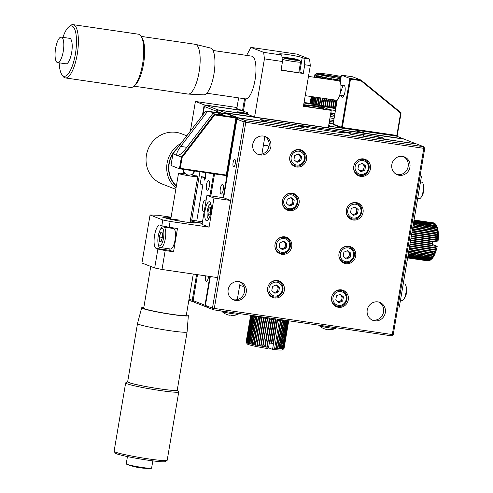 <?xml version="1.0" encoding="UTF-8"?>
<svg xmlns="http://www.w3.org/2000/svg" width="493" height="493" viewBox="0 0 493 493"><rect width="100%" height="100%" fill="white"/><g stroke="black" fill="none" stroke-linecap="round" stroke-linejoin="round"><path stroke-width="0.74" d="M239.795 281.762A9.613 9.114 -68.7 0 1 244.115 293.132A9.613 9.114 -68.7 0 1 233.848 299.787A9.613 9.114 -68.7 0 1 232.856 299.578M238.803 281.558A9.613 9.114 -68.7 0 1 240.695 282.058A9.613 9.114 -68.7 0 1 246.019 293.341A9.613 9.114 -68.7 0 1 235.605 300.471A9.613 9.114 -68.7 0 1 233.713 299.972A9.613 9.114 -68.7 0 1 228.388 288.682A9.613 9.114 -68.7 0 1 238.803 281.558M274.509 297.957A8.874 8.412 111.3 0 0 284.122 291.375A8.874 8.412 111.3 0 0 279.204 280.961A8.874 8.412 111.3 0 0 277.46 280.499A8.874 8.412 111.3 0 0 267.847 287.08A8.874 8.412 111.3 0 0 272.758 297.495A8.874 8.412 111.3 0 0 274.509 297.957M271.323 296.761A8.874 8.412 111.3 0 0 271.52 296.792A8.874 8.412 111.3 0 0 273.344 296.854M279.198 281.83A8.874 8.412 111.3 0 0 277.651 280.529M281.891 254.308A8.874 8.412 111.3 0 0 291.505 247.726A8.874 8.412 111.3 0 0 286.587 237.312A8.874 8.412 111.3 0 0 284.843 236.85A8.874 8.412 111.3 0 0 275.23 243.431A8.874 8.412 111.3 0 0 280.141 253.846A8.874 8.412 111.3 0 0 281.891 254.308M278.705 253.112A8.874 8.412 111.3 0 0 278.902 253.143A8.874 8.412 111.3 0 0 280.727 253.205M286.581 238.181A8.874 8.412 111.3 0 0 285.034 236.88M289.274 210.659A8.874 8.412 111.3 0 0 298.887 204.077A8.874 8.412 111.3 0 0 293.97 193.657A8.874 8.412 111.3 0 0 292.226 193.201A8.874 8.412 111.3 0 0 282.612 199.782A8.874 8.412 111.3 0 0 287.524 210.197A8.874 8.412 111.3 0 0 289.274 210.659M286.088 209.463A8.874 8.412 111.3 0 0 286.285 209.494A8.874 8.412 111.3 0 0 288.109 209.55M293.964 194.532A8.874 8.412 111.3 0 0 292.417 193.231M296.657 167.01A8.874 8.412 111.3 0 0 306.27 160.428A8.874 8.412 111.3 0 0 301.352 150.008A8.874 8.412 111.3 0 0 299.608 149.552A8.874 8.412 111.3 0 0 289.995 156.127A8.874 8.412 111.3 0 0 294.906 166.548A8.874 8.412 111.3 0 0 296.657 167.01M293.471 165.814A8.874 8.412 111.3 0 0 293.668 165.845A8.874 8.412 111.3 0 0 295.492 165.901M301.346 150.876A8.874 8.412 111.3 0 0 299.799 149.576M360.623 176.365A8.874 8.412 111.3 0 0 370.237 169.783A8.874 8.412 111.3 0 0 365.325 159.362A8.874 8.412 111.3 0 0 363.575 158.9A8.874 8.412 111.3 0 0 353.962 165.482A8.874 8.412 111.3 0 0 358.879 175.902A8.874 8.412 111.3 0 0 360.623 176.365M357.443 175.169A8.874 8.412 111.3 0 0 357.635 175.2A8.874 8.412 111.3 0 0 359.459 175.255M365.313 160.231A8.874 8.412 111.3 0 0 363.766 158.931M353.241 220.014A8.874 8.412 111.3 0 0 362.854 213.432A8.874 8.412 111.3 0 0 357.943 203.011A8.874 8.412 111.3 0 0 356.192 202.555A8.874 8.412 111.3 0 0 346.579 209.131A8.874 8.412 111.3 0 0 351.497 219.551A8.874 8.412 111.3 0 0 353.241 220.014M350.061 218.818A8.874 8.412 111.3 0 0 350.252 218.849A8.874 8.412 111.3 0 0 352.076 218.904M357.93 203.88A8.874 8.412 111.3 0 0 356.384 202.58M345.858 263.663A8.874 8.412 111.3 0 0 355.471 257.081A8.874 8.412 111.3 0 0 350.56 246.66A8.874 8.412 111.3 0 0 348.81 246.204A8.874 8.412 111.3 0 0 339.196 252.786A8.874 8.412 111.3 0 0 344.114 263.2A8.874 8.412 111.3 0 0 345.858 263.663M342.678 262.467A8.874 8.412 111.3 0 0 342.869 262.498A8.874 8.412 111.3 0 0 344.693 262.553M350.548 247.535A8.874 8.412 111.3 0 0 349.001 246.235M338.475 307.312A8.874 8.412 111.3 0 0 348.089 300.73A8.874 8.412 111.3 0 0 343.177 290.315A8.874 8.412 111.3 0 0 341.427 289.853A8.874 8.412 111.3 0 0 331.814 296.435A8.874 8.412 111.3 0 0 336.731 306.849A8.874 8.412 111.3 0 0 338.475 307.312M335.295 306.116A8.874 8.412 111.3 0 0 335.486 306.147A8.874 8.412 111.3 0 0 337.311 306.208M343.165 291.184A8.874 8.412 111.3 0 0 341.618 289.884M233.571 166.726A3.697 1.152 -81.7 0 0 233.651 166.751A3.697 1.152 -81.7 0 0 235.309 163.386A3.697 1.152 -81.7 0 0 234.804 159.455A3.697 1.152 -81.7 0 0 234.723 159.43A3.697 1.152 -81.7 0 0 233.066 162.795A3.697 1.152 -81.7 0 0 233.571 166.726M378.864 302.092A9.613 9.114 -68.7 0 1 383.184 313.468A9.613 9.114 -68.7 0 1 372.911 320.117A9.613 9.114 -68.7 0 1 371.919 319.914M377.872 301.889A9.613 9.114 -68.7 0 1 379.758 302.388A9.613 9.114 -68.7 0 1 385.082 313.677A9.613 9.114 -68.7 0 1 374.668 320.807A9.613 9.114 -68.7 0 1 372.782 320.308A9.613 9.114 -68.7 0 1 367.451 309.019A9.613 9.114 -68.7 0 1 377.872 301.889M403.471 156.595A9.613 9.114 -68.7 0 1 407.791 167.965A9.613 9.114 -68.7 0 1 397.518 174.621A9.613 9.114 -68.7 0 1 396.526 174.417M402.479 156.392A9.613 9.114 -68.7 0 1 404.371 156.891A9.613 9.114 -68.7 0 1 409.695 168.175A9.613 9.114 -68.7 0 1 399.281 175.305A9.613 9.114 -68.7 0 1 397.389 174.805A9.613 9.114 -68.7 0 1 392.064 163.522A9.613 9.114 -68.7 0 1 402.479 156.392M264.408 136.259A9.613 9.114 -68.7 0 1 268.728 147.635A9.613 9.114 -68.7 0 1 258.455 154.284A9.613 9.114 -68.7 0 1 257.463 154.081M263.416 136.056A9.613 9.114 -68.7 0 1 265.302 136.555A9.613 9.114 -68.7 0 1 270.632 147.845A9.613 9.114 -68.7 0 1 260.212 154.968A9.613 9.114 -68.7 0 1 258.326 154.469A9.613 9.114 -68.7 0 1 252.995 143.186A9.613 9.114 -68.7 0 1 263.416 136.056M236.93 119.183L238.563 117.932L245.594 120.668L243.961 121.925L236.93 119.183L223.637 197.748L206.949 195.314L202.025 224.414L209.063 227.15L170.122 221.456L169.136 227.279L177.48 228.499L173.542 251.775L165.198 250.555L162 269.474L217.629 277.608L230.669 200.491L223.637 197.748M423.752 147.968L424.744 148.356L393.241 334.599L392.292 334.562L423.795 148.325L245.791 122.295L245.594 120.668L423.598 146.698L416.567 143.956L352.778 134.675L350.19 134.145L351.534 134.188L348.643 133.061L341.686 132.044L344.324 133.073L308.168 127.786L305.531 126.756L298.579 125.74L304.058 127.397L302.714 127.354L238.563 117.932M210.314 276.536L205.427 305.42L212.458 308.162L213.605 309.82L214.289 308.538L245.791 122.295L243.961 121.925L212.458 308.162L392.292 334.562L391.608 335.85L393.241 334.599M391.608 335.85L213.605 309.82L206.573 307.077L205.427 305.42M296.25 149.761L296.194 150.094M293.637 165.192L293.532 165.821M288.867 193.41L288.812 193.743M286.254 208.841L286.15 209.476M281.485 237.059L281.429 237.392M278.872 252.49L278.767 253.125M274.102 280.708L274.046 281.041M271.489 296.145L271.384 296.774M298.974 149.484L298.881 150.02M291.591 193.133L291.499 193.675M284.208 236.782L284.116 237.324M276.826 280.431L276.733 280.973M300.255 149.897L300.182 150.353M292.873 193.546L292.799 194.002M285.49 237.195L285.416 237.651M278.107 280.844L278.034 281.3M298.579 125.74L298.438 126.578M341.686 132.044L341.581 132.672M364.062 165.143L363.957 165.771M363.372 169.228L363.267 169.851M356.679 208.798L356.575 209.42M355.989 212.877L355.884 213.5M349.297 252.447L349.192 253.069M348.606 256.526L348.502 257.149M341.914 296.096L341.809 296.718M341.224 300.175L341.119 300.798M424.744 148.356L423.598 146.698L423.795 148.325L424.744 148.356M420.067 176.001L397.919 306.954L399.312 307.157L421.46 176.204L420.067 176.001M420.122 175.687L421.46 176.204M426.494 244.374A17.748 5.528 -81.7 0 0 426.445 244.947M426.353 246.34A17.748 5.528 -81.7 0 0 426.328 246.901M426.291 248.262A17.748 5.528 -81.7 0 0 426.285 248.805M426.402 251.892A17.748 5.528 -81.7 0 0 426.445 252.385M426.593 253.593A17.748 5.528 -81.7 0 0 426.655 254.018M427.739 257.777A17.748 5.528 -81.7 0 0 427.912 258.11M428.46 258.893A17.748 5.528 -81.7 0 0 428.768 259.195M426.242 259.386A19.227 5.99 -81.7 0 0 426.55 259.848L426.963 259.706L426.698 260.033A19.227 5.99 -81.7 0 0 427.08 260.415L427.493 260.242L427.246 260.544M425.391 257.432A19.227 5.99 -81.7 0 0 425.502 257.759M424.596 253.303A19.227 5.99 -81.7 0 0 424.639 253.722M424.461 251.609A19.227 5.99 -81.7 0 0 424.491 252.096M424.405 247.985A19.227 5.99 -81.7 0 0 424.399 248.527M424.491 246.069A19.227 5.99 -81.7 0 0 424.461 246.629M424.646 244.103A19.227 5.99 -81.7 0 0 424.59 244.67M407.779 257.106L426.55 259.848M426.698 260.033L407.748 257.26M427.832 260.852L428.066 260.569L407.693 257.592L427.08 260.415M427.875 260.865A19.227 5.99 -81.7 0 0 428.158 260.926A19.227 5.99 -81.7 0 0 428.269 260.945L407.643 257.907M428.158 260.926L407.637 257.931L428.67 260.698M428.448 260.951A19.227 5.99 -81.7 0 0 428.904 260.889L429.095 260.84A19.227 5.99 -81.7 0 0 429.569 260.637L429.76 260.52A19.227 5.99 -81.7 0 0 430.247 260.175L430.629 259.854L407.847 256.699M407.662 257.784L428.904 260.889M430.444 260.002A19.227 5.99 -81.7 0 0 430.931 259.509L431.301 259.17L407.982 255.898M407.939 256.15L430.931 259.509M431.128 259.281A19.227 5.99 -81.7 0 0 431.615 258.652L431.973 258.301L408.149 254.912M408.093 255.214L431.615 258.652M431.813 258.375A19.227 5.99 -81.7 0 0 432.293 257.617L432.638 257.254L408.346 253.753M408.284 254.105L432.293 257.617M432.484 257.284A19.227 5.99 -81.7 0 0 432.953 256.403L433.292 256.04L408.568 252.428M408.5 252.829L432.953 256.403M433.144 256.021A19.227 5.99 -81.7 0 0 433.594 255.035L433.92 254.665L408.808 250.992M408.74 251.399L433.594 255.035M433.92 254.665L408.814 250.962M433.772 254.61A19.227 5.99 -81.7 0 0 434.204 253.519L434.376 253.057L409.085 249.359M409.005 249.834L434.204 253.519M434.376 253.057A19.227 5.99 -81.7 0 0 434.783 251.88L435.079 251.522L409.356 247.763M409.289 248.152L434.783 251.88M435.079 251.522L409.375 247.646M434.937 251.381A19.227 5.99 -81.7 0 0 435.313 250.124L435.461 249.606L409.683 245.834M409.591 246.364L435.313 250.124M435.461 249.606A19.227 5.99 -81.7 0 0 435.8 248.287L435.929 247.739L410.003 243.949M409.911 244.497L435.8 248.287M435.929 247.739A19.227 5.99 -81.7 0 0 436.231 246.377L437.199 246.327L432.324 244.429M410.231 242.574L436.231 246.377M410.564 240.609L432.435 243.807A19.227 5.99 -81.7 0 1 432.176 245.206L410.33 242.008M410.663 240.036L432.534 243.234L432.435 243.807M432.398 243.487L410.62 240.301M432.534 243.234A19.227 5.99 -81.7 0 0 432.749 241.816L410.903 238.624M410.946 238.347L437.932 241.964A17.748 5.528 -81.7 0 0 436.551 225.776L435.516 224.216A19.227 5.99 -81.7 0 0 435.331 223.958L413.88 221.024M436.015 225.128A17.748 5.528 -81.7 0 0 433.02 225.209M431.511 226.934A17.748 5.528 -81.7 0 0 431.283 227.279M430.753 228.191A17.748 5.528 -81.7 0 0 430.543 228.586M430.05 229.609A17.748 5.528 -81.7 0 0 429.859 230.04M429.403 231.162A17.748 5.528 -81.7 0 0 429.224 231.636M428.805 232.844A17.748 5.528 -81.7 0 0 428.645 233.343M428.263 234.625A17.748 5.528 -81.7 0 0 428.121 235.155M437.032 241.934L411.002 238.051M436.995 241.853A19.227 5.99 -81.7 0 0 437.168 240.436L411.279 236.4M411.236 236.646L437.168 240.436M437.377 240.214L437.223 239.863L411.335 236.079M437.223 239.863A19.227 5.99 -81.7 0 0 437.346 238.458L411.606 234.483M411.569 234.686L437.346 238.458M437.544 238.273L437.383 237.897L411.661 234.132M437.383 237.897A19.227 5.99 -81.7 0 0 437.451 236.517L437.47 235.968L411.982 232.246M411.889 232.782L437.451 236.517M437.47 235.968A19.227 5.99 -81.7 0 0 437.488 234.637L437.488 234.113L412.29 230.428M412.203 230.94L437.488 234.637M437.488 234.113A19.227 5.99 -81.7 0 0 437.457 232.838L437.433 232.339L412.579 228.703M412.499 229.19L437.457 232.838M437.433 232.339A19.227 5.99 -81.7 0 0 437.353 231.137L437.303 230.669L412.851 227.094M412.777 227.544L437.353 231.137M437.303 230.669A19.227 5.99 -81.7 0 0 437.174 229.553L437.112 229.122L413.103 225.609M413.035 226.022L437.174 229.553M437.112 229.122A19.227 5.99 -81.7 0 0 436.927 228.105L436.847 227.717L413.331 224.278M413.263 224.648L436.927 228.105M436.847 227.717A19.227 5.99 -81.7 0 0 436.619 226.811L436.521 226.466L413.528 223.107L430.457 225.584L430.272 225.153M413.473 223.428L436.619 226.811M436.521 226.466A19.227 5.99 -81.7 0 0 436.25 225.677L436.126 225.387A19.227 5.99 -81.7 0 0 435.818 224.722L435.683 224.481A19.227 5.99 -81.7 0 0 435.516 224.216M413.652 222.374L436.25 225.677M413.91 220.827L435.331 223.958M435.467 224.179L435.183 223.773L413.941 220.667M435.183 223.773A19.227 5.99 -81.7 0 0 434.801 223.391L413.991 220.346M434.937 223.649L434.641 223.261L414.009 220.248M434.641 223.261A19.227 5.99 -81.7 0 0 434.228 223.027L434.056 222.959A19.227 5.99 -81.7 0 0 433.618 222.867L414.046 220.026M414.04 220.075L434.228 223.027M433.618 222.867L433.76 223.187L433.433 222.861A19.227 5.99 -81.7 0 0 433.199 222.873M431.652 223.619A19.227 5.99 -81.7 0 0 431.64 223.637L431.806 224.038L413.843 221.234M413.873 221.037L431.64 223.637M431.443 223.804A19.227 5.99 -81.7 0 0 430.956 224.297L431.128 224.716L430.759 224.525A19.227 5.99 -81.7 0 0 430.506 224.839M413.75 221.782L430.956 224.297M428.06 229.319A19.227 5.99 -81.7 0 0 427.887 229.75M427.462 230.878A19.227 5.99 -81.7 0 0 427.295 231.353M426.901 232.56A19.227 5.99 -81.7 0 0 426.747 233.066M426.383 234.348A19.227 5.99 -81.7 0 0 426.242 234.878M428.688 227.889A19.227 5.99 -81.7 0 0 428.503 228.29M429.348 226.62A19.227 5.99 -81.7 0 0 429.156 226.971M432.318 223.175L432.472 223.551L432.121 223.286M432.977 222.916L433.125 223.267L432.786 222.965M434.37 223.317L434.056 222.959M432.176 245.206L432.053 245.68L430.032 244.892M422.84 242.088L421.725 241.656M430.297 260.131L431.702 258.961A17.748 5.528 -81.7 0 0 437.199 246.327M436.293 246.297L432.053 245.68M430.247 260.175L430.629 259.854M419.272 198.5A8.282 2.582 -81.7 0 0 419.451 198.55A8.282 2.582 -81.7 0 0 420.843 197.705A8.282 2.582 -81.7 0 0 423.111 191.315A8.282 2.582 -81.7 0 0 422.939 183.371A8.282 2.582 -81.7 0 0 422.026 182.207A8.282 2.582 -81.7 0 0 421.848 182.157A8.282 2.582 -81.7 0 0 421.663 182.151M402.048 300.354A8.282 2.582 -81.7 0 0 402.226 300.397A8.282 2.582 -81.7 0 0 403.613 299.553A8.282 2.582 -81.7 0 0 405.887 293.162A8.282 2.582 -81.7 0 0 405.714 285.219A8.282 2.582 -81.7 0 0 404.802 284.054A8.282 2.582 -81.7 0 0 404.624 284.011A8.282 2.582 -81.7 0 0 404.439 284.005M209.044 208.034L210.443 207.559L210.794 210.961L209.747 214.837L208.348 215.312L207.997 211.91L209.044 208.034L210.517 208.249M210.443 212.267L207.997 211.91M297.852 154.204A3.697 3.506 -68.7 0 1 295.818 161.297M294.494 165.593L296.12 166.024A8.134 7.709 -68.7 0 1 294.494 165.593A8.134 7.709 -68.7 0 1 289.711 157.594M291.468 153.089A8.134 7.709 -68.7 0 1 298.801 150.014A8.134 7.709 -68.7 0 1 300.403 150.433A8.134 7.709 -68.7 0 1 304.914 159.96A8.134 7.709 -68.7 0 1 296.145 166.024M297.069 162.345L293.945 159.732L294.66 155.535L298.487 153.939L301.611 156.552L300.903 160.749L297.069 162.345M298.08 154.112L301.611 156.552M300.471 156.102L299.756 160.305L300.903 160.749M299.756 160.305L296.336 161.729M290.469 197.853A3.697 3.506 -68.7 0 1 288.436 204.946M288.713 209.667A8.134 7.709 -68.7 0 1 287.111 209.242A8.134 7.709 -68.7 0 1 282.329 201.249M284.085 196.738A8.134 7.709 -68.7 0 1 291.418 193.663A8.134 7.709 -68.7 0 1 293.021 194.082A8.134 7.709 -68.7 0 1 297.532 203.609A8.134 7.709 -68.7 0 1 288.762 209.673M287.277 199.184L291.104 197.594L294.229 200.201L293.52 204.398L289.687 205.994L286.562 203.381L287.277 199.184M290.697 197.761L294.229 200.201M293.089 199.757L292.374 203.954L293.52 204.398M292.374 203.954L288.953 205.378M283.087 241.502A3.697 3.506 -68.7 0 1 281.053 248.595M281.33 253.316A8.134 7.709 -68.7 0 1 279.728 252.891A8.134 7.709 -68.7 0 1 274.946 244.898M276.702 240.387A8.134 7.709 -68.7 0 1 284.036 237.312A8.134 7.709 -68.7 0 1 285.638 237.731A8.134 7.709 -68.7 0 1 290.149 247.258A8.134 7.709 -68.7 0 1 281.38 253.322M286.846 243.85L286.137 248.047L282.304 249.643L279.18 247.036L279.895 242.833L283.721 241.243L286.846 243.85L285.7 243.406L284.991 247.603L286.137 248.047M283.315 241.41L285.7 243.406M284.991 247.603L281.571 249.027M273.948 296.965A8.134 7.709 -68.7 0 1 272.346 296.546A8.134 7.709 -68.7 0 1 267.563 288.547M269.32 284.036A8.134 7.709 -68.7 0 1 276.653 280.961A8.134 7.709 -68.7 0 1 278.255 281.386A8.134 7.709 -68.7 0 1 282.766 290.907A8.134 7.709 -68.7 0 1 273.997 296.971C282.791 298.783 286.815 284.165 278.255 281.386M275.704 285.157A3.697 3.506 -68.7 0 1 273.67 292.25M275.932 285.059L278.317 287.055L277.608 291.252L278.755 291.702L274.921 293.292L271.797 290.685L272.512 286.482L276.339 284.892L279.463 287.499L278.755 291.702M278.317 287.055L279.463 287.499M277.608 291.252L274.182 292.676M339.677 294.506A3.697 3.506 -68.7 0 1 337.643 301.599M337.921 306.319A8.134 7.709 -68.7 0 1 336.318 305.894A8.134 7.709 -68.7 0 1 331.536 297.901M333.293 293.39A8.134 7.709 -68.7 0 1 340.626 290.315A8.134 7.709 -68.7 0 1 342.222 290.734A8.134 7.709 -68.7 0 1 346.739 300.262A8.134 7.709 -68.7 0 1 337.97 306.326M338.888 302.647L335.77 300.04L336.479 295.837L340.312 294.247L343.43 296.854L342.721 301.05L338.888 302.647M339.905 294.413L343.43 296.854M342.29 296.41L341.581 300.607L342.721 301.05M341.581 300.607L338.155 302.03M343.701 262.245L345.322 262.677A8.134 7.709 -68.7 0 1 343.701 262.245A8.134 7.709 -68.7 0 1 338.919 254.252M340.675 249.741A8.134 7.709 -68.7 0 1 348.009 246.666A8.134 7.709 -68.7 0 1 349.605 247.085A8.134 7.709 -68.7 0 1 354.122 256.613A8.134 7.709 -68.7 0 1 345.353 262.677M347.06 250.857A3.697 3.506 -68.7 0 1 345.026 257.95M343.861 252.188L347.694 250.598L350.813 253.205L350.104 257.401L346.271 258.998L343.153 256.385L343.861 252.188M347.288 250.764L350.813 253.205M349.673 252.761L348.964 256.958L350.104 257.401M348.964 256.958L345.538 258.381M352.686 219.021A8.134 7.709 -68.7 0 1 351.084 218.596A8.134 7.709 -68.7 0 1 346.302 210.597M348.058 206.092A8.134 7.709 -68.7 0 1 355.391 203.017A8.134 7.709 -68.7 0 1 356.987 203.436A8.134 7.709 -68.7 0 1 361.505 212.964A8.134 7.709 -68.7 0 1 352.735 219.028M355.077 206.943L358.195 209.556L357.487 213.752L353.654 215.349L350.535 212.736L351.244 208.539L355.077 206.943M354.67 207.115L358.195 209.556M357.055 209.106L356.347 213.309L357.487 213.752M356.347 213.309L352.92 214.732M354.442 207.208A3.697 3.506 -68.7 0 1 352.409 214.301M358.466 174.947L360.087 175.379A8.134 7.709 -68.7 0 1 358.466 174.947A8.134 7.709 -68.7 0 1 353.684 166.948M355.441 162.437A8.134 7.709 -68.7 0 1 362.774 159.362A8.134 7.709 -68.7 0 1 364.37 159.787A8.134 7.709 -68.7 0 1 368.887 169.315A8.134 7.709 -68.7 0 1 360.118 175.379M361.036 171.693L357.918 169.087L358.627 164.89L362.46 163.294L365.584 165.907L364.869 170.103L361.036 171.693M362.053 163.466L365.584 165.907M364.438 165.457L363.729 169.66L364.869 170.103M363.729 169.66L360.303 171.083M361.825 163.559A3.697 3.506 -68.7 0 1 359.791 170.652M222.602 184.474A4.881 1.522 -81.7 0 0 222.497 184.45A4.881 1.522 -81.7 0 0 220.316 188.887A4.881 1.522 -81.7 0 0 220.981 194.082A4.881 1.522 -81.7 0 0 221.086 194.106A4.881 1.522 -81.7 0 0 223.267 189.669A4.881 1.522 -81.7 0 0 222.602 184.474M205.606 275.846A4.881 1.522 -81.7 0 0 206.216 281.38A4.881 1.522 -81.7 0 0 206.32 281.404A4.881 1.522 -81.7 0 0 208.594 276.283M380.676 138.712L380.879 137.498L382.223 137.547L379.635 137.017L261.432 119.731L260.088 119.688L267.329 122.03L238.125 117.759L236.338 118.955M385.514 139.42L380.879 137.498M379.382 138.521L379.635 137.017M378.063 138.33L378.291 136.968M363.359 136.068L363.569 134.817M362.903 136.006L363.131 134.644M279.901 123.977L280.129 122.615M263.287 145.934A5.029 4.764 -68.7 0 1 268.975 146.748M243.856 286.186A5.029 4.764 -68.7 0 1 239.801 284.769M263.946 120.711L264.02 120.261M237.293 299.608L240.264 282.027M261.9 154.106L264.877 136.524M225.387 113.797L226.256 113.137L238.125 117.759M416.209 143.907L404.26 139.162L226.256 113.137M416.129 143.79L385.532 139.316M206.487 306.96L194.26 302.283L193.12 300.625L204.989 305.247L209.858 276.468M223.181 197.687L236.486 119.01M204.989 305.247L206.129 306.911M214.554 173.912L210.838 195.881M197.508 274.663L193.12 300.625M173.314 154.007L172.963 153.847L173.314 154.007L172.963 153.847L171.016 165.346M218.578 113.187L223.853 115.245L212.723 113.618L185.99 148.473C182.102 153.261 179.162 155.597 177.178 155.486C175.983 154.358 177.16 151.333 180.715 146.415L207.448 111.56L218.578 113.187L218.362 114.444M177.388 155.541L182.108 157.433L180.259 168.341L226.842 175.12L236.461 118.067L214.708 114.931L182.108 157.433M212.723 113.618L214.307 114.234L214.708 114.931M170.991 165.488L179.434 168.772L181.399 157.131L214.307 114.234L235.999 117.408L226.17 175.607L179.464 168.779L226.17 175.607M180.259 168.341L179.446 168.779M227.784 114.203A0.592 0.561 111.3 0 0 227.563 114.117L205.864 110.943L205.92 111.504L205.864 110.943L172.963 153.847L177.178 155.486M226.188 175.607A0.592 0.561 111.3 0 0 226.805 175.132M205.864 110.943L207.448 111.56M227.563 114.117L235.999 117.408A0.592 0.561 -68.7 0 1 236.461 118.067L236.098 117.926M163.762 227.1L173.493 228.524A10.353 3.229 98.3 0 1 175.206 239.111A10.353 3.229 98.3 0 1 170.498 249.014L160.767 247.591A10.353 3.229 98.3 0 0 165.475 237.688A10.353 3.229 98.3 0 0 163.762 227.1C161.827 225.806 159.923 229.048 158.05 236.843C157.649 244.633 158.555 248.213 160.767 247.591M162.462 237.312L161.038 241.619L159.455 241.447L159.282 236.973L160.706 232.665L162.289 232.832L162.462 237.312M162.419 237.429L159.282 236.973M162.296 232.893L160.706 232.665M190.132 221.714A16.269 1.109 -170.4 0 1 195.136 223.009M165.728 218.035A16.269 1.109 -170.4 0 1 170.88 218.461M189.941 222.509A9.761 0.666 -170.4 0 1 189.984 222.589L197.761 176.611A9.761 0.666 -170.4 0 1 197.693 176.673A9.761 0.666 -170.4 0 1 187.513 175.551A9.761 0.666 -170.4 0 1 178.509 173.357A9.761 0.666 -170.4 0 1 178.577 173.296A9.761 0.666 -170.4 0 1 185.578 173.906M178.509 173.357L170.732 219.33A9.761 0.666 -170.4 0 1 179.625 220.168M177.289 389.889A25.439 1.732 -170.4 0 1 177.498 390.074L178.706 391.769A26.918 1.83 -170.4 0 1 178.749 391.898L167.182 460.283A26.918 1.83 -170.4 0 1 167.096 460.4L165.395 461.602A25.439 1.732 -170.4 0 1 165.303 461.651A25.439 1.732 -170.4 0 1 139.63 458.878A25.439 1.732 -170.4 0 1 115.344 453.135L114.136 451.44A26.918 1.83 -170.4 0 1 114.093 451.305L125.66 382.919A26.918 1.83 -170.4 0 1 125.746 382.808L127.447 381.607A25.439 1.732 -170.4 0 1 127.539 381.557A25.439 1.732 -170.4 0 1 127.699 381.502M167.096 460.4A26.918 1.83 -170.4 0 1 166.998 460.45A26.918 1.83 -170.4 0 1 139.827 457.516A26.918 1.83 -170.4 0 1 114.136 451.44M152.83 460.869L151.591 468.19A12.867 0.875 -170.4 0 1 151.505 468.27A12.867 0.875 -170.4 0 1 150.938 468.35A12.867 0.875 -170.4 0 1 137.418 466.674A12.867 0.875 -170.4 0 1 126.781 464.264A12.867 0.875 -170.4 0 1 126.214 463.895L127.453 456.58M178.749 391.898A26.918 1.83 -170.4 0 1 178.565 392.064A26.918 1.83 -170.4 0 1 150.488 388.977A26.918 1.83 -170.4 0 1 125.66 382.919M177.498 390.074A25.439 1.732 -170.4 0 1 177.363 390.357A25.439 1.732 -170.4 0 1 149.977 387.288A25.439 1.732 -170.4 0 1 127.447 381.607M186.915 332.103A25.143 1.713 -170.4 0 1 160.693 329.219A25.143 1.713 -170.4 0 1 137.504 323.562A25.143 1.713 -170.4 0 1 137.504 323.556L127.656 381.761A25.143 1.713 -170.4 0 0 150.852 387.418A25.143 1.713 -170.4 0 0 177.073 390.302A25.143 1.713 -170.4 0 0 177.24 390.148L187.087 331.949A25.143 1.713 -170.4 0 1 187.087 331.949A25.143 1.713 -170.4 0 1 186.915 332.103M186.403 314.707A23.664 1.608 -170.4 0 1 188.338 315.686A23.664 1.608 -170.4 0 1 188.178 315.847A23.664 1.608 -170.4 0 1 163.423 313.117A23.664 1.608 -170.4 0 1 141.67 307.798A23.664 1.608 -170.4 0 1 141.83 307.657A23.664 1.608 -170.4 0 1 143.82 307.503M186.144 315.489A21.593 1.467 -170.4 0 1 162.499 312.808A21.593 1.467 -170.4 0 1 143.857 308.02M190.902 174.805A9.761 0.666 -170.4 0 1 197.761 176.611M171.028 217.586A16.269 1.109 9.6 0 0 164.465 217.376A16.269 1.109 9.6 0 0 164.835 217.69L162.863 217.401L163.744 217.746L165.71 218.029A16.269 1.109 9.6 0 0 185.337 221.973A16.269 1.109 9.6 0 0 196.547 222.799A16.269 1.109 9.6 0 0 196.177 222.485L202.204 223.366M206.407 220.691A9.613 2.995 -81.7 0 0 206.616 220.747A9.613 2.995 -81.7 0 0 210.918 212.002A9.613 2.995 -81.7 0 0 209.605 201.773A9.613 2.995 -81.7 0 0 209.396 201.717A9.613 2.995 -81.7 0 0 205.094 210.456A9.613 2.995 -81.7 0 0 206.407 220.691M202.241 223.156L195.302 222.146A16.269 1.109 9.6 0 0 190.28 220.839M195.302 222.146L195.154 223.009M165.198 250.555L157.877 249.057L154.679 267.976L141.935 263.009L150.057 214.991L157.661 215.25L171.089 217.21M190.415 220.038L202.469 221.801M230.669 200.491L213.98 198.05L206.949 195.314M213.98 198.05L209.063 227.15M154.679 267.976L162 269.474M172.205 227.729A11.832 3.685 -81.7 0 0 171.73 228.265M168.735 248.755A11.832 3.685 -81.7 0 0 170.03 250.407L173.542 251.775M170.122 221.456L162.801 219.958L161.815 225.782L160.059 225.091A11.832 3.685 -81.7 0 0 159.8 225.024A11.832 3.685 -81.7 0 0 154.506 235.783A11.832 3.685 -81.7 0 0 156.121 248.373L157.877 249.057M161.815 225.782L169.136 227.279M150.057 214.991L162.801 219.958M196.177 222.485L196.097 222.978M206.043 200.657A5.916 1.843 -81.7 0 0 205.328 199.936A5.916 1.843 -81.7 0 0 202.715 205.106A5.916 1.843 -81.7 0 0 203.615 211.645A5.916 1.843 -81.7 0 0 204.219 211.442M206.468 184.857A4.881 1.522 -81.7 0 0 207.214 190.255A4.881 1.522 -81.7 0 0 209.371 185.99A4.881 1.522 -81.7 0 0 208.625 180.592A4.881 1.522 -81.7 0 0 206.468 184.857M356.938 131.384L364.062 132.512L356.938 131.384M189.053 299.041L192.239 300.28L193.385 301.938L188.862 300.175M194.1 302.043L193.385 301.938L193.663 301.414M196.756 220.963L202.839 184.992L200.201 183.963L201.434 176.691L204.324 177.819L204.601 180.118L205.569 178.306L205.298 176.001L205.864 172.642M205.445 177.277L201.434 176.691M205.532 177.998L204.324 177.819M303.706 104.639L324.203 107.64L331.241 110.377L303.423 106.309L310.319 65.575L309.542 59.068L296.792 54.101L250.906 47.39L263.65 52.357L264.427 58.864L254.579 117.063L247.548 114.321L218.344 110.05L225.375 112.792L403.379 138.816L396.347 136.08L328.566 126.171M224.272 113.636L225.375 112.792L225.486 113.723M221.751 113.267L216.71 111.301L218.344 110.05M216.507 112.503L216.71 111.301M196.596 274.533L192.239 300.28L193.145 300.465M209.919 195.746L213.635 173.776M202.247 221.77A4.881 1.522 -81.7 0 0 201.736 221.332A4.881 1.522 -81.7 0 0 201.119 221.603M205.396 175.416A8.024 2.502 98.3 0 1 205.18 173.893L205.113 172.532M254.105 344.108A17.748 1.208 9.6 0 0 253.636 344.052M251.079 343.806A17.748 1.208 9.6 0 0 250.684 343.775M246.093 342.241L250.66 315.237L246.099 342.197A19.227 1.306 9.6 0 0 246.099 342.197L246.093 342.241A19.227 1.306 9.6 0 0 246.124 342.308L247.332 344.003A17.748 1.208 9.6 0 0 248.121 344.434A17.748 1.208 9.6 0 0 267.952 348.613L268.605 347.392L269.307 342.937M246.124 342.308A19.227 1.306 9.6 0 0 246.155 342.352L246.21 342.401A19.227 1.306 9.6 0 0 246.42 342.53L246.537 342.592A19.227 1.306 9.6 0 0 246.888 342.746L247.196 343.103L251.701 315.391M246.636 342.006A19.227 1.306 9.6 0 0 246.605 342.013L246.771 342.358L246.475 342.031M247.289 342.315L246.981 341.976M248.922 342.013A19.227 1.306 9.6 0 0 248.854 342.006L248.91 342.339L248.564 341.994M250.056 342.087A19.227 1.306 9.6 0 0 249.976 342.08L249.988 342.407L249.637 342.056M255.694 315.976L251.227 342.512L250.869 342.154M254.376 342.53A19.227 1.306 9.6 0 0 254.265 342.518L254.148 342.82L253.796 342.462M261.5 317.584L261.623 316.839M260.366 316.654L260.255 317.307M260.15 317.295L260.261 316.642M259.756 317.227L259.866 316.586M258.677 316.414L254.265 342.518M254.148 342.82L258.615 316.401M258.129 316.876L258.215 316.346M257.118 316.179L257.044 316.605L257.099 316.179M256.625 316.531L256.693 316.118M251.227 342.512L255.713 315.976M254.419 315.785L249.976 342.08M253.316 315.625L248.854 342.006M251.116 315.304L246.605 342.013M250.74 315.249L246.155 342.352M246.21 342.401L250.801 315.261M246.445 342.561L251.054 315.298M251.029 315.292L246.42 342.53M246.537 342.592L251.147 315.31M251.522 315.366L246.888 342.746M247.061 342.814A19.227 1.306 9.6 0 0 247.56 342.986L247.887 343.35L252.447 315.502M252.213 315.465L247.56 342.986M247.788 343.066A19.227 1.306 9.6 0 0 248.417 343.257L248.755 343.621L253.377 315.693A19.227 1.306 9.6 0 0 254.135 315.908L249.458 343.553L249.809 343.911L254.468 315.995A19.227 1.306 9.6 0 0 255.349 316.223L250.672 343.868L251.029 344.225L255.75 316.321M252.971 315.575A19.227 1.306 9.6 0 0 253.094 315.612L248.417 343.257M248.7 343.338A19.227 1.306 9.6 0 0 249.458 343.553M249.791 343.639A19.227 1.306 9.6 0 0 250.672 343.868M251.054 343.96A19.227 1.306 9.6 0 0 252.04 344.194L252.398 344.552L257.124 316.617L256.717 316.549L252.04 344.194M255.725 316.315A19.227 1.306 9.6 0 0 256.717 316.549M252.398 344.552L257.124 316.617M252.465 344.293A19.227 1.306 9.6 0 0 253.556 344.539L254.018 344.644L258.689 316.999A19.227 1.306 9.6 0 0 259.873 317.252L255.195 344.897L255.54 345.242L260.261 317.307L259.873 317.252M257.143 316.648A19.227 1.306 9.6 0 0 258.233 316.894L253.556 344.539M254.018 344.644A19.227 1.306 9.6 0 0 255.195 344.897M255.54 345.242L260.366 317.356A19.227 1.306 9.6 0 0 261.617 317.609L256.939 345.254L257.272 345.599L261.999 317.665L261.617 317.609M255.688 345.001A19.227 1.306 9.6 0 0 256.939 345.254M257.272 345.599L261.999 317.665M257.463 345.359A19.227 1.306 9.6 0 0 258.776 345.618L259.09 345.95L263.995 318.077A19.227 1.306 9.6 0 0 265.357 318.33L260.68 345.975L260.976 346.308L265.918 318.435A19.227 1.306 9.6 0 0 267.311 318.688L262.633 346.332L262.905 346.653L267.625 318.718L267.311 318.688M262.14 317.714A19.227 1.306 9.6 0 0 263.453 317.973L258.776 345.618M259.09 345.95L263.995 318.077M259.318 345.722A19.227 1.306 9.6 0 0 260.68 345.975M261.241 346.08A19.227 1.306 9.6 0 0 262.633 346.332M262.905 346.653L267.625 318.718M263.2 346.431A19.227 1.306 9.6 0 0 264.612 346.671L265.185 346.77L269.862 319.125A19.227 1.306 9.6 0 0 271.273 319.359L266.805 347.312L271.532 319.378L271.84 319.452A19.227 1.306 9.6 0 0 273.239 319.674L268.605 347.392M267.878 318.786A19.227 1.306 9.6 0 0 269.289 319.026L264.612 346.671M265.185 346.77A19.227 1.306 9.6 0 0 266.596 347.004M266.805 347.312L267.169 347.097L271.84 319.452M267.169 347.097A19.227 1.306 9.6 0 0 268.562 347.318M261.845 339.104L265.727 317.443M265.228 318.305L265.382 317.393M264.014 317.19L263.872 318.04M263.33 317.948L263.472 317.11M262.147 316.919L262.023 317.671M261.875 317.646L262.005 316.894M269.862 343.036L273.8 319.76A19.227 1.306 9.6 0 0 275.168 319.963L271.23 343.245A19.227 1.306 9.6 0 1 269.862 343.036L269.357 342.955M271.415 343.251L275.353 319.969L275.716 320.043L271.779 343.325L271.23 343.245M271.779 343.325A19.227 1.306 9.6 0 0 273.097 343.51L277.035 320.228A19.227 1.306 9.6 0 1 275.716 320.043M268.402 347.768L272.124 349.223L272.777 348.003L273.529 343.566L273.097 343.51M273.245 343.51L277.035 320.228M272.124 349.223A17.748 1.208 9.6 0 0 282.249 349.913L283.95 348.711A19.227 1.306 9.6 0 0 284.005 348.643L283.672 348.865M279.241 348.613A17.748 1.208 9.6 0 0 278.865 348.514M277.886 348.268A17.748 1.208 9.6 0 0 277.485 348.169M272.777 348.003L277.559 320.302A19.227 1.306 9.6 0 0 278.828 320.475L279.001 319.384M272.888 347.947A19.227 1.306 9.6 0 0 274.151 348.12M274.207 348.397L274.65 348.181L279.321 320.536L278.933 320.462M274.65 348.181A19.227 1.306 9.6 0 0 275.84 348.329L280.579 320.666L275.84 348.329M279.321 320.536A19.227 1.306 9.6 0 0 280.517 320.684M275.858 348.6L276.302 348.385L280.979 320.74L280.579 320.666M276.302 348.385A19.227 1.306 9.6 0 0 277.411 348.508L282.107 320.838L277.411 348.508M280.979 320.74A19.227 1.306 9.6 0 0 282.082 320.863M277.386 348.773L277.836 348.551L282.514 320.906A19.227 1.306 9.6 0 0 283.518 321.011L278.779 348.908L279.229 348.687L283.906 321.042A19.227 1.306 9.6 0 0 284.806 321.122L280.018 349.013L280.468 348.791L285.145 321.146L284.806 321.122M277.836 348.551A19.227 1.306 9.6 0 0 278.847 348.656M279.229 348.687A19.227 1.306 9.6 0 0 280.129 348.767M280.468 348.791A19.227 1.306 9.6 0 0 281.25 348.841L286.211 321.208L285.817 321.19M285.145 321.146A19.227 1.306 9.6 0 0 285.922 321.19L281.25 348.841M281.54 348.853A19.227 1.306 9.6 0 0 282.187 348.871L287.105 321.233A19.227 1.306 9.6 0 0 287.622 321.226L282.717 349.106L283.124 348.865L287.801 321.22A19.227 1.306 9.6 0 0 288.177 321.19L283.235 349.062L283.623 348.816L288.3 321.171L287.943 321.208M286.211 321.208A19.227 1.306 9.6 0 0 286.864 321.226L282.187 348.871M282.427 348.878A19.227 1.306 9.6 0 0 282.945 348.871M283.124 348.865A19.227 1.306 9.6 0 0 283.5 348.834M283.623 348.816A19.227 1.306 9.6 0 0 283.857 348.754L288.596 321.085A19.227 1.306 9.6 0 0 288.682 320.998L284.005 348.643M288.3 321.171A19.227 1.306 9.6 0 0 288.534 321.109L283.857 348.754M288.362 321.159L288.688 320.961A19.227 1.306 9.6 0 0 288.627 320.851L288.602 320.98M288.245 321.165L288.627 320.851M287.918 321.214L288.004 320.696M283.253 348.113A19.227 1.306 9.6 0 0 283.216 348.101L282.809 348.311M287.85 320.678L283.216 348.101M287.388 321.233L287.487 320.623M287.16 320.573L282.544 347.855L282.119 348.07M286.809 321.226L286.926 320.542M286.279 320.444L286.15 321.196M285.749 321.183L285.885 320.388M285.213 320.29L285.071 321.134M284.726 321.109L284.874 320.24M279.519 346.998A19.227 1.306 9.6 0 0 279.432 346.98L278.976 347.195M283.974 320.111L279.432 346.98M283.407 320.998L283.567 320.049M278.157 346.671A19.227 1.306 9.6 0 0 278.058 346.647L277.608 346.869M282.581 319.908L278.058 346.647M281.984 320.851L282.156 319.846M281.047 319.68L280.874 320.721M280.468 320.678L280.646 319.624M280.406 320.672L280.585 319.612M279.389 319.439L279.211 320.512M278.711 320.456L278.896 319.365M277.627 319.181L277.442 320.277M276.912 320.216L277.103 319.107M277.06 320.228L277.251 319.125M275.778 318.909L275.587 320.019M275.039 319.945L275.23 318.829M273.861 318.632L269.881 342.142M269.554 342.019L273.516 318.583M273.11 319.649L273.295 318.546M271.896 318.342L271.711 319.421M271.144 319.335L271.323 318.262M269.905 318.053L266.084 340.663M265.807 340.558L269.622 318.01M269.16 319.008L269.332 317.967M267.915 317.763L267.748 318.749M267.181 318.663L267.348 317.677M265.943 317.474L262.276 339.178M262.054 339.147L262.399 339.227M265.659 340.497L266.208 340.712M269.468 341.982L270.004 342.191M277.559 320.302L277.183 320.228M266.047 341.667L265.499 341.452M262.239 340.182L261.697 339.973M260.199 339.387L259.854 339.252M259.928 338.814L260.292 338.87M261.253 346L260.711 345.79M259.219 345.205L258.868 345.069M319.304 325.275L319.248 325.608A8.282 0.561 9.6 0 0 319.285 325.67A8.282 0.561 9.6 0 0 319.63 325.848A8.282 0.561 9.6 0 0 329.879 327.95A8.282 0.561 9.6 0 0 335.536 328.418A8.282 0.561 9.6 0 0 335.585 328.369L335.702 327.672M322.989 328.227A14.359 4.363 -50.1 0 0 323.137 328.307A14.359 4.363 -50.1 0 0 323.513 328.43A14.765 13.995 111.3 0 0 325.614 329.213L326.711 329.435A14.765 4.603 -81.7 0 0 327.475 329.238A14.359 12.276 41 0 0 328.313 329.386A14.359 12.276 41 0 0 329.145 329.484A14.765 4.603 98.3 0 1 328.381 329.681L328.948 329.7L328.424 329.404M324.098 328.689A14.765 13.995 -68.7 0 1 323.346 328.387M221.961 311.04L221.905 311.373A8.282 0.561 9.6 0 0 221.936 311.434A8.282 0.561 9.6 0 0 222.281 311.613A8.282 0.561 9.6 0 0 232.536 313.714A8.282 0.561 9.6 0 0 238.187 314.183A8.282 0.561 9.6 0 0 238.236 314.133L238.353 313.437M225.64 313.992A14.359 4.363 -50.1 0 0 225.794 314.072A14.359 4.363 -50.1 0 0 226.17 314.195A14.765 13.995 111.3 0 0 228.265 314.978L229.362 315.2A14.765 4.603 -81.7 0 0 230.132 315.009A14.359 12.276 41 0 0 230.964 315.15A14.359 12.276 41 0 0 231.796 315.249A14.765 4.603 98.3 0 1 231.032 315.446L231.605 315.465M226.749 314.454A14.765 13.995 -68.7 0 1 226.004 314.152M196.732 182.669A4.881 1.522 -81.7 0 0 197.064 181.196A4.881 1.522 -81.7 0 0 197.243 179.655M328.64 125.74A4.881 0.333 9.6 0 0 329.94 125.727A4.881 0.333 9.6 0 0 329.718 125.586A4.881 0.333 9.6 0 0 328.714 125.296M246.278 113.384A4.881 0.333 9.6 0 0 240.985 112.262A4.881 0.333 9.6 0 0 236.874 111.899A4.881 0.333 9.6 0 0 237.102 112.047A4.881 0.333 9.6 0 0 242.396 113.168A4.881 0.333 9.6 0 0 246.5 113.532A4.881 0.333 9.6 0 0 246.278 113.384M194.156 197.915A5.916 1.843 98.3 0 1 193.928 201.68A5.916 1.843 98.3 0 1 192.929 205.15M191.722 220.229L199.924 171.774M217.906 109.877L216.267 111.128L204.398 106.506L206.037 105.255L217.906 109.877L247.566 114.216M328.584 126.066L395.91 135.908L393.457 134.953M216.045 112.435L216.267 111.128M196.775 176.143A4.881 1.522 -81.7 0 0 196.319 175.798A4.881 1.522 -81.7 0 0 195.918 175.896M204.398 106.506L203.03 114.598M193.053 173.579L192.788 175.175M333.157 123.842L329.065 123.244M241.613 110.457L206.037 105.255M362.484 130.423A4.881 0.333 9.6 0 0 368.302 131.582A4.881 0.333 9.6 0 0 371.586 131.754M352.52 76.772L341.427 75.152L349.864 78.436L350.498 79.17L342.327 127.477L396.84 135.446L396.569 135.963L341.828 127.903M352.55 76.779L361.005 80.076L401.074 112.774M342.327 127.477L341.594 127.33L349.864 78.436L360.987 80.063L360.919 80.698L350.498 79.17M361.018 80.088L401.062 112.761L400.624 113.088L360.919 80.698M401.062 112.761L400.624 113.088L401.062 112.761M333.613 124.704A0.592 0.561 -68.7 0 1 333.157 124.039L341.594 127.33A0.592 0.561 111.3 0 0 342.056 127.989M341.704 75.743L341.39 75.164L340.225 82.072M337.255 99.82L333.157 124.014M341.304 95.383A5.916 1.843 -81.7 0 0 343.042 96.905A5.916 1.843 -81.7 0 0 344.94 92.031A5.916 1.843 -81.7 0 0 344.169 85.523A5.916 1.843 -81.7 0 0 341.427 90.663M281.996 57.237L287.234 57.718C296.576 58.753 301.02 60.189 300.57 62.032L298.844 72.218A10.353 0.703 -170.4 0 1 292.515 71.805A10.353 0.703 -170.4 0 1 281.115 69.71M292.522 59.505L285.595 57.964L293.692 59.092L295.609 59.739L292.522 59.505M288.584 58.803L288.682 58.205M293.606 59.585L293.692 59.092M247.548 114.321L247.794 112.866L243.4 111.153L245.477 98.883A21.593 6.729 -81.7 0 0 255.688 75.102A21.593 6.729 -81.7 0 0 251.744 56.153L213.007 50.483M59.203 62.827A25.439 7.925 -81.7 0 0 61.785 74.486A25.439 7.925 -81.7 0 0 67.085 75.109A25.439 7.925 -81.7 0 0 76.458 43.692A25.439 7.925 -81.7 0 0 68.737 26.924A25.439 7.925 -81.7 0 0 68.582 27.06A25.439 7.925 -81.7 0 0 62.931 37.363M61.785 74.486L62.827 76.051A26.918 8.387 -81.7 0 0 65.329 77.925A26.918 8.387 -81.7 0 0 68.435 76.705A26.918 8.387 -81.7 0 0 78.079 47.815A26.918 8.387 -81.7 0 0 73.118 24.65A26.918 8.387 -81.7 0 0 70.185 25.722A26.918 8.387 -81.7 0 0 70.018 25.864M57.57 62.586L65.97 63.813A12.867 4.012 -81.7 0 0 67.455 63.233A12.867 4.012 -81.7 0 0 72.064 49.423A12.867 4.012 -81.7 0 0 69.698 38.349L61.292 37.123A12.867 4.012 -81.7 0 0 59.813 37.702A12.867 4.012 -81.7 0 0 55.068 53.7A12.867 4.012 -81.7 0 0 57.57 62.586A12.867 4.012 -81.7 0 0 59.055 62.007A12.867 4.012 -81.7 0 0 63.8 46.009A12.867 4.012 -81.7 0 0 61.292 37.123M65.329 77.925L130.688 87.477A26.918 8.387 -81.7 0 0 133.628 86.404A26.918 8.387 -81.7 0 0 133.794 86.263A26.918 8.387 -81.7 0 0 142.921 61.816A26.918 8.387 -81.7 0 0 140.986 36.075A26.918 8.387 -81.7 0 0 138.478 34.208L73.118 24.65M134.916 85.332A25.439 7.925 -81.7 0 0 135.07 85.203A25.439 7.925 -81.7 0 0 135.23 85.067A25.439 7.925 -81.7 0 0 143.851 61.964A25.439 7.925 -81.7 0 0 142.027 37.641L140.986 36.075M133.923 86.158L187.962 94.058A25.143 7.833 -81.7 0 0 188.197 94.083A25.143 7.833 -81.7 0 0 190.859 92.924A25.143 7.833 -81.7 0 0 199.838 66.308A25.143 7.833 -81.7 0 0 195.468 44.345A25.143 7.833 -81.7 0 0 195.24 44.302L141.201 36.396M188.197 94.083L203.695 94.853A23.664 7.377 -81.7 0 0 206.203 93.762A23.664 7.377 -81.7 0 0 214.652 68.712A23.664 7.377 -81.7 0 0 210.542 48.043L195.468 44.345M305.229 95.66L336.208 100.19A9.761 3.044 -81.7 0 0 337.335 99.752A9.761 3.044 -81.7 0 0 340.829 89.27A9.761 3.044 -81.7 0 0 339.036 80.87L308.482 76.403M304.779 105.656A9.613 0.653 9.6 0 0 315.206 107.868A9.613 0.653 9.6 0 0 323.297 108.577A9.613 0.653 9.6 0 0 322.853 108.3A9.613 0.653 9.6 0 0 312.426 106.087A9.613 0.653 9.6 0 0 304.335 105.373A9.613 0.653 9.6 0 0 304.779 105.656M243.431 110.943L236.806 108.583L238.618 97.879M244.559 98.748L242.519 110.814M246.623 55.401L250.906 47.39M331.241 110.377L328.289 127.841L254.579 117.063M309.542 59.068L303.978 58.254L304.754 64.762L303.275 73.488L281.028 70.234L282.501 61.508L264.427 58.864M282.501 61.508L281.731 55L263.65 52.357M303.275 73.488L299.762 72.12A11.832 0.807 9.6 0 0 298.912 71.836M303.978 58.254L302.221 57.57A11.832 0.807 9.6 0 0 289.385 54.846A11.832 0.807 9.6 0 0 279.432 53.971A11.832 0.807 9.6 0 0 279.969 54.316L281.731 55M310.319 65.575L304.754 64.762M329.201 122.443L332.128 123.694M202.432 115.38L204.207 104.88L241.176 110.29M329.077 123.139L332.146 123.589M192.332 175.083L192.516 174.004M190.409 131.052L195.413 101.453L204.207 104.88M183.217 173.573L183.599 171.299M195.413 101.453L236.985 107.536M333.459 122.061L329.367 121.463M329.626 119.904L333.724 120.502M330.612 114.093L333.558 115.245A7.839 0.536 9.6 0 0 334.562 115.553M315.07 105.785A7.839 0.536 9.6 0 0 307.706 105.077A7.839 0.536 9.6 0 0 307.952 105.262M334.87 113.717L333.564 113.205M325.46 106.907L316.746 104.867L303.984 103M329.965 117.919L334.057 118.517M330.211 116.465L334.303 117.063M341.033 77.29L316.87 73.753A17.748 1.208 -170.4 0 1 316.642 73.395A17.748 1.208 -170.4 0 1 328.813 74.375A17.748 1.208 -170.4 0 1 341.168 76.501M316.87 73.753L315.212 74.998A19.227 1.306 -170.4 0 1 315.002 74.862L315.304 74.597L314.947 74.813A19.227 1.306 -170.4 0 1 314.885 74.708L315.218 74.449L314.885 74.665A19.227 1.306 -170.4 0 1 314.941 74.603A19.227 1.306 -170.4 0 1 314.972 74.585M340.534 80.254A19.227 1.306 -170.4 0 1 339.831 80.156L339.517 79.792L339.141 80.895M335.856 107.899A19.227 1.306 -170.4 0 1 335.154 107.801L336.436 100.196M339.652 81.197L339.831 80.156M335.887 100.147L334.605 107.721A19.227 1.306 -170.4 0 1 333.237 107.511L334.519 99.943M337.779 80.686L337.625 79.509L337.218 80.606M339.283 80.076A19.227 1.306 -170.4 0 1 337.915 79.866M333.958 99.863L332.676 107.425A19.227 1.306 -170.4 0 1 331.284 107.209L332.559 99.66M337.354 79.78A19.227 1.306 -170.4 0 1 335.955 79.564L335.696 79.207L335.499 80.353M335.813 80.402L335.955 79.564M335.696 79.207L335.246 80.316M331.986 99.574L330.711 107.117L332.239 99.611M335.388 79.472A19.227 1.306 -170.4 0 1 333.977 79.237L333.743 78.88L333.404 79.139L333.256 80.026M330.711 107.117A19.227 1.306 -170.4 0 1 329.299 106.882L330.569 99.364M333.829 80.112L333.977 79.237M329.996 99.284L328.726 106.784A19.227 1.306 -170.4 0 1 327.315 106.543L328.578 99.075M333.404 79.139A19.227 1.306 -170.4 0 1 331.992 78.898L331.789 78.547L331.579 79.78M331.838 79.823L331.992 78.898M331.789 78.547L331.265 79.737M328.011 98.994L326.748 106.439L327.069 106.476L328.326 99.038M331.425 78.794A19.227 1.306 -170.4 0 1 330.033 78.547L329.86 78.196L329.472 78.442L329.299 79.447M326.748 106.439A19.227 1.306 -170.4 0 1 325.355 106.192L326.606 98.785M329.866 79.533L330.033 78.547M326.046 98.705L324.795 106.087A19.227 1.306 -170.4 0 1 323.433 105.835L324.671 98.501M329.472 78.442A19.227 1.306 -170.4 0 1 328.11 78.19L327.746 79.219M327.931 79.25L328.11 78.19M324.486 98.477L323.433 105.835M327.981 77.845L327.383 79.17M324.129 98.421L322.89 105.73A19.227 1.306 -170.4 0 1 321.578 105.471L322.804 98.23M327.568 78.085A19.227 1.306 -170.4 0 1 326.255 77.826L326.163 77.487L325.731 77.721L325.534 78.898M326.058 78.972L326.255 77.826M322.274 98.156L321.054 105.366A19.227 1.306 -170.4 0 1 319.803 105.108L321.011 97.971M325.731 77.721A19.227 1.306 -170.4 0 1 324.48 77.463L324.425 77.13L323.987 77.364L323.772 78.64M324.265 78.714L324.48 77.463M320.512 97.897L319.31 105.009A19.227 1.306 -170.4 0 1 318.133 104.756L319.322 97.719M323.987 77.364A19.227 1.306 -170.4 0 1 322.804 77.111L322.514 78.455M322.576 78.467L322.804 77.111M319.254 97.713L318.133 104.756M322.792 76.785L322.348 77.007L322.114 78.399M318.854 97.651L317.671 104.652A19.227 1.306 -170.4 0 1 316.58 104.405L317.751 97.491M322.348 77.007A19.227 1.306 -170.4 0 1 321.257 76.76L321.288 76.44L320.832 76.662L320.579 78.171M321.005 78.239L321.257 76.76M317.319 97.429L316.155 104.306A19.227 1.306 -170.4 0 1 315.169 104.072L316.315 97.281M320.832 76.662A19.227 1.306 -170.4 0 1 319.84 76.427L319.914 76.113L319.464 76.329L319.187 77.968M319.569 78.023L319.84 76.427M315.927 97.226L314.787 103.98A19.227 1.306 -170.4 0 1 313.905 103.752L315.033 97.096M319.464 76.329A19.227 1.306 -170.4 0 1 318.583 76.107L318.7 75.805L318.25 76.021A19.227 1.306 -170.4 0 1 317.492 75.805L316.882 77.635M318.287 77.839L318.583 76.107M313.628 96.887L312.531 103.37A19.227 1.306 -170.4 0 1 311.903 103.173L312.981 96.794M317.209 75.725A19.227 1.306 -170.4 0 1 316.574 75.528L318.188 74.27L340.977 77.598M316.235 77.537L316.574 75.528M340.799 78.695A17.748 1.208 -170.4 0 1 318.188 74.27M312.747 96.757L311.675 103.099A19.227 1.306 -170.4 0 1 311.175 102.926L312.229 96.683M312.051 96.659L311.182 102.895M311.003 102.858A19.227 1.306 -170.4 0 1 310.652 102.698L311.681 96.603M314.885 74.665L314.448 77.278L314.885 74.708M311.268 96.542L310.27 102.458A19.227 1.306 -170.4 0 1 310.208 102.353L310.214 102.31A19.227 1.306 -170.4 0 1 310.214 102.304M312.926 96.788L312.081 102.1M313.85 96.924L312.969 102.119A19.227 1.306 -170.4 0 1 313.037 102.119M316.223 97.269L315.391 102.334L316.247 97.269M317.646 97.478L316.808 102.445A19.227 1.306 -170.4 0 1 316.907 102.458M319.211 97.706L318.312 102.643L319.15 97.694M320.789 97.934L319.686 102.797M320.894 97.953L320.068 102.84A19.227 1.306 -170.4 0 1 320.185 102.852M322.533 98.193L321.454 103.031M322.681 98.212L321.855 103.08A19.227 1.306 -170.4 0 1 321.978 103.099M324.363 98.458L323.303 103.29M326.477 98.766L325.429 103.622L326.255 98.736M328.449 99.056L327.494 103.943M330.15 99.303L329.164 104.214M330.439 99.346L329.318 104.251M332.424 99.635L331.586 104.627A19.227 1.306 -170.4 0 1 331.715 104.645M334.39 99.925L333.533 104.978L333.194 104.935L334.051 99.876M336.306 100.202L335.437 105.336L335.08 105.286L335.949 100.153M314.947 74.813L314.528 77.29M311.558 96.585L310.535 102.643A19.227 1.306 -170.4 0 1 310.325 102.507L311.329 96.554M314.589 77.296L315.002 74.862M315.212 74.998L314.817 77.333M314.898 77.346L315.304 74.942M318.25 76.021L317.948 77.789M314.694 97.047L313.573 103.666A19.227 1.306 -170.4 0 1 312.815 103.45L313.918 96.93M317.172 77.678L317.492 75.805M313.573 103.666L313.912 103.721M335.715 108.737A14.79 1.004 9.6 0 0 314.09 105.977A14.79 1.004 9.6 0 0 314.121 106.063M329.053 109.526A14.79 1.004 9.6 0 0 335.419 110.481M330.828 112.805A14.79 1.004 9.6 0 0 334.926 113.39M319.359 106.932A14.765 13.995 111.3 0 0 318.848 106.778L318.275 106.753A14.765 4.603 98.3 0 1 318.293 106.771M318.848 106.778L318.275 106.771M316.629 106.531A14.765 4.603 -81.7 0 0 316.605 106.513L315.508 106.285A14.765 13.995 111.3 0 0 314.965 106.285M317.172 106.611L318.318 106.568A14.765 13.995 -68.7 0 1 319.458 106.944M316.568 106.488A14.765 4.603 98.3 0 1 317.221 106.346M314.947 106.285L315.551 106.1A14.765 4.603 -81.7 0 0 314.959 106.223M313.77 106.112A14.765 13.995 -68.7 0 1 314.978 106.081L315.52 106.285M334.599 115.325A4.881 0.333 9.6 0 0 332.479 114.82M323.334 105.286L322.977 105.237M321.652 105.04L321.122 104.966M319.858 104.781L319.359 104.707M318.102 104.522L317.702 104.467M316.598 104.3L316.167 104.239M315.391 104.128L304.076 102.47M330.612 107.757L327.635 106.599M325.429 105.736L324.893 105.527M330.686 113.655A6.212 0.425 9.6 0 0 334.063 113.846A6.212 0.425 9.6 0 0 330.809 112.915M175.81 189.324L161.969 183.932A26.918 25.513 -68.7 0 1 153.292 140.943A26.918 25.513 -68.7 0 1 181.516 133.769L186.761 135.809M176.013 188.104A26.918 25.513 -68.7 0 1 173.955 148.991A26.918 25.513 -68.7 0 1 180.913 143.432M176.334 186.218A25.439 24.114 -68.7 0 1 175.403 150.149A25.439 24.114 -68.7 0 1 177.018 148.51M173.08 153.637A25.143 23.83 -68.7 0 1 175.607 150.347A25.143 23.83 -68.7 0 1 175.625 150.328M176.389 185.873A25.143 23.83 -68.7 0 1 172.926 153.89M211.121 205.057A7.025 2.188 -81.7 0 0 208.822 205.834A7.025 2.188 -81.7 0 0 207.097 212.218A7.025 2.188 -81.7 0 0 209.223 218.035M298.949 151.228A7.025 6.662 111.3 0 0 291.172 157.175A7.025 6.662 111.3 0 0 296.607 165.05A7.025 6.662 111.3 0 0 304.384 159.11A7.025 6.662 111.3 0 0 298.949 151.228M291.566 194.883A7.025 6.662 111.3 0 0 283.789 200.824A7.025 6.662 111.3 0 0 289.225 208.705A7.025 6.662 111.3 0 0 297.002 202.759A7.025 6.662 111.3 0 0 291.566 194.883M284.184 238.532A7.025 6.662 111.3 0 0 276.407 244.473A7.025 6.662 111.3 0 0 281.842 252.354A7.025 6.662 111.3 0 0 289.619 246.408A7.025 6.662 111.3 0 0 284.184 238.532M276.801 282.181A7.025 6.662 111.3 0 0 269.024 288.128A7.025 6.662 111.3 0 0 274.459 296.003A7.025 6.662 111.3 0 0 282.236 290.057A7.025 6.662 111.3 0 0 276.801 282.181M340.768 291.536A7.025 6.662 111.3 0 0 332.997 297.476A7.025 6.662 111.3 0 0 338.432 305.358A7.025 6.662 111.3 0 0 346.209 299.411A7.025 6.662 111.3 0 0 340.768 291.536M348.15 247.887A7.025 6.662 111.3 0 0 340.38 253.827A7.025 6.662 111.3 0 0 345.815 261.709A7.025 6.662 111.3 0 0 353.592 255.762A7.025 6.662 111.3 0 0 348.15 247.887M355.533 204.231A7.025 6.662 111.3 0 0 347.762 210.178A7.025 6.662 111.3 0 0 353.198 218.054A7.025 6.662 111.3 0 0 360.975 212.113A7.025 6.662 111.3 0 0 355.533 204.231M362.916 160.582A7.025 6.662 111.3 0 0 355.145 166.529A7.025 6.662 111.3 0 0 360.58 174.405A7.025 6.662 111.3 0 0 368.357 168.464A7.025 6.662 111.3 0 0 362.916 160.582M193.792 170.874A5.916 4.006 56.3 0 1 192.399 174.084A5.916 4.006 56.3 0 1 192.011 174.3M186.872 147.321L180.715 146.415M158.117 236.85A8.874 2.767 -81.7 0 0 159.621 245.927A8.874 2.767 -81.7 0 0 163.621 237.435A8.874 2.767 -81.7 0 0 162.123 228.358A8.874 2.767 -81.7 0 0 158.117 236.85M170.03 250.407L156.121 248.373M344.065 95.229A5.916 3.981 167.7 0 1 339.751 95.007M401.043 112.854L397.247 135.476L396.84 135.446L400.624 113.088M397.216 135.483A0.592 0.561 -68.7 0 1 396.569 135.963L394.295 135.076M341.427 75.152L340.244 82.121M300.57 62.032A10.353 0.703 -170.4 0 1 294.235 61.619A10.353 0.703 -170.4 0 1 282.249 59.376M282.033 57.533A8.874 0.604 9.6 0 0 293.927 59.98A8.874 0.604 9.6 0 0 298.696 59.98A8.874 0.604 9.6 0 0 287.277 57.724A8.874 0.604 9.6 0 0 282.002 57.293M299.762 72.12L302.221 57.57M420.843 197.705A14.79 14.79 0 0 0 422.939 183.371M419.451 198.55L417.725 198.297M421.848 182.157L420.486 181.96M403.613 299.553A14.79 14.79 0 0 0 405.714 285.219M402.226 300.397L400.495 300.145M404.624 284.011L403.262 283.808M210.819 203.597L209.55 204.49L208.539 206.148L207.035 212.261L207.226 217.142L208.514 219.348M296.12 166.024C304.939 167.836 308.963 153.212 300.403 150.433M287.111 209.242L288.738 209.673C297.556 211.485 301.58 196.861 293.021 194.082M279.728 252.891L281.355 253.322C290.174 255.134 294.198 240.516 285.638 237.731M272.346 296.546L273.972 296.971M336.318 305.894L337.939 306.326C346.764 308.137 350.782 293.52 342.222 290.734M345.322 262.677C354.147 264.488 358.165 249.865 349.605 247.085M351.084 218.596L352.705 219.028C361.529 220.839 365.547 206.216 356.987 203.436M360.087 175.379C368.912 177.19 372.93 162.567 364.37 159.787M183.205 169.327A5.916 5.916 0 0 0 194.735 171.016M226.842 175.12L236.486 118.086M170.972 165.438L172.932 153.834L205.827 110.956M227.68 114.148L236.116 117.439M193.281 274.046L186.292 315.354M150.759 266.448L143.709 308.15M126.781 464.264A59.166 59.166 0 0 0 150.938 468.35M141.67 307.798L137.504 323.556M188.338 315.686L187.087 331.937M328.381 329.398L328.332 329.681A14.79 14.79 0 0 0 335.536 328.418M319.285 325.67A14.79 14.79 0 0 0 323.137 328.307M231.001 315.446A14.79 14.79 0 0 0 238.187 314.183M221.936 311.434A14.79 14.79 0 0 0 225.794 314.072M344.04 85.492A5.916 5.916 0 0 0 340.928 85.874M396.582 135.963A0.592 0.592 0 0 0 397.247 135.476L401.086 112.798M333.496 124.674L341.939 127.958M333.126 124.02L337.218 99.845M245.496 98.883L206.758 93.22M68.737 26.924L70.185 25.722M135.07 85.203L133.628 86.404M316.642 73.395L314.941 74.603M315.588 106.1A14.79 14.79 0 0 0 313.573 106.081"/></g></svg>

